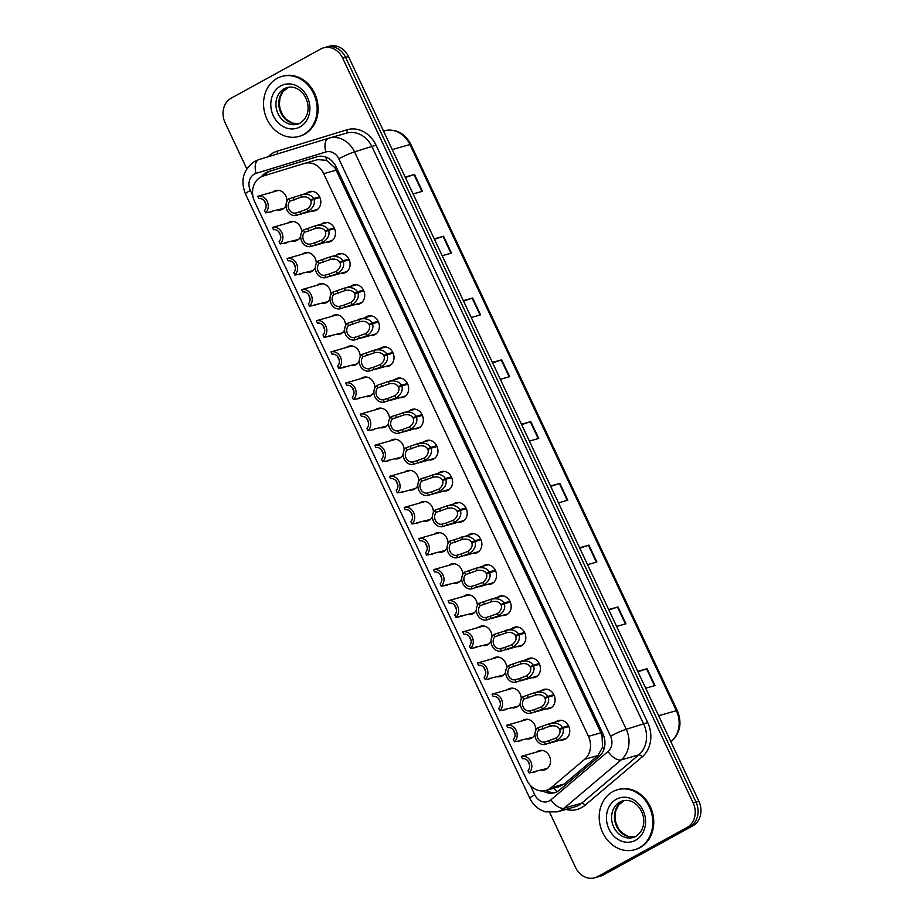 <?xml version="1.0" encoding="UTF-8"?>
<svg xmlns="http://www.w3.org/2000/svg" width="924" height="924" viewBox="0 0 924 924"><rect width="100%" height="100%" fill="white"/><g stroke="black" fill="none" stroke-linecap="round" stroke-linejoin="round"><path stroke-width="1.39" d="M321.506 224.082A9.979 8.455 74.2 0 1 322.661 223.296A9.979 8.455 74.2 0 1 324.162 222.684A9.979 8.455 74.2 0 1 334.731 229.071A9.979 8.455 74.2 0 1 331.115 241.268A9.979 8.455 74.2 0 1 329.614 241.892A9.979 8.455 74.2 0 1 326.611 242.088M336.14 255.197A9.979 8.455 74.2 0 1 337.306 254.412A9.979 8.455 74.2 0 1 338.808 253.8A9.979 8.455 74.2 0 1 349.364 260.187A9.979 8.455 74.2 0 1 345.761 272.384A9.979 8.455 74.2 0 1 344.259 273.007A9.979 8.455 74.2 0 1 341.256 273.204M350.785 286.313A9.979 8.455 74.2 0 1 351.94 285.528A9.979 8.455 74.2 0 1 353.442 284.915A9.979 8.455 74.2 0 1 364.01 291.303A9.979 8.455 74.2 0 1 360.406 303.499A9.979 8.455 74.2 0 1 358.905 304.123A9.979 8.455 74.2 0 1 355.902 304.319M365.43 317.429A9.979 8.455 74.2 0 1 366.585 316.643A9.979 8.455 74.2 0 1 368.087 316.031A9.979 8.455 74.2 0 1 378.655 322.418A9.979 8.455 74.2 0 1 375.04 334.615A9.979 8.455 74.2 0 1 373.539 335.239A9.979 8.455 74.2 0 1 370.536 335.435M380.064 348.544A9.979 8.455 74.2 0 1 381.231 347.759A9.979 8.455 74.2 0 1 382.732 347.147A9.979 8.455 74.2 0 1 393.289 353.534A9.979 8.455 74.2 0 1 389.685 365.731A9.979 8.455 74.2 0 1 388.184 366.354A9.979 8.455 74.2 0 1 385.181 366.551M394.71 379.66A9.979 8.455 74.2 0 1 395.865 378.875A9.979 8.455 74.2 0 1 397.378 378.262A9.979 8.455 74.2 0 1 407.934 384.65A9.979 8.455 74.2 0 1 404.331 396.846A9.979 8.455 74.2 0 1 402.829 397.47A9.979 8.455 74.2 0 1 399.826 397.667M409.355 410.776A9.979 8.455 74.2 0 1 410.51 409.99A9.979 8.455 74.2 0 1 412.012 409.378A9.979 8.455 74.2 0 1 422.58 415.765A9.979 8.455 74.2 0 1 418.965 427.962A9.979 8.455 74.2 0 1 417.463 428.586A9.979 8.455 74.2 0 1 414.472 428.782M424.001 441.891A9.979 8.455 74.2 0 1 425.156 441.106A9.979 8.455 74.2 0 1 426.657 440.494A9.979 8.455 74.2 0 1 437.225 446.881A9.979 8.455 74.2 0 1 433.61 459.078A9.979 8.455 74.2 0 1 432.109 459.702A9.979 8.455 74.2 0 1 429.106 459.898M438.634 473.007A9.979 8.455 74.2 0 1 439.801 472.222A9.979 8.455 74.2 0 1 441.302 471.61A9.979 8.455 74.2 0 1 451.859 477.997A9.979 8.455 74.2 0 1 448.256 490.194A9.979 8.455 74.2 0 1 446.754 490.817A9.979 8.455 74.2 0 1 443.751 491.025M453.28 504.123A9.979 8.455 74.2 0 1 454.435 503.337A9.979 8.455 74.2 0 1 455.936 502.725A9.979 8.455 74.2 0 1 466.505 509.112A9.979 8.455 74.2 0 1 462.901 521.309A9.979 8.455 74.2 0 1 461.388 521.933A9.979 8.455 74.2 0 1 458.396 522.141M467.925 535.25A9.979 8.455 74.2 0 1 469.08 534.453A9.979 8.455 74.2 0 1 470.582 533.841A9.979 8.455 74.2 0 1 481.15 540.228A9.979 8.455 74.2 0 1 477.535 552.425A9.979 8.455 74.2 0 1 476.033 553.049A9.979 8.455 74.2 0 1 473.03 553.257M482.559 566.366A9.979 8.455 74.2 0 1 483.726 565.569A9.979 8.455 74.2 0 1 485.227 564.957A9.979 8.455 74.2 0 1 495.784 571.344A9.979 8.455 74.2 0 1 492.18 583.552A9.979 8.455 74.2 0 1 490.679 584.164A9.979 8.455 74.2 0 1 487.676 584.372M497.204 597.481A9.979 8.455 74.2 0 1 498.359 596.685A9.979 8.455 74.2 0 1 499.861 596.072A9.979 8.455 74.2 0 1 510.429 602.46A9.979 8.455 74.2 0 1 506.826 614.668A9.979 8.455 74.2 0 1 505.324 615.28A9.979 8.455 74.2 0 1 502.321 615.488M511.85 628.597A9.979 8.455 74.2 0 1 513.005 627.8A9.979 8.455 74.2 0 1 514.506 627.188A9.979 8.455 74.2 0 1 525.075 633.575A9.979 8.455 74.2 0 1 521.459 645.784A9.979 8.455 74.2 0 1 519.958 646.396A9.979 8.455 74.2 0 1 516.955 646.604M526.495 659.713A9.979 8.455 74.2 0 1 527.65 658.916A9.979 8.455 74.2 0 1 529.152 658.304A9.979 8.455 74.2 0 1 539.708 664.691A9.979 8.455 74.2 0 1 536.105 676.899A9.979 8.455 74.2 0 1 534.603 677.511A9.979 8.455 74.2 0 1 531.6 677.719M541.129 690.829A9.979 8.455 74.2 0 1 542.296 690.032A9.979 8.455 74.2 0 1 543.797 689.419A9.979 8.455 74.2 0 1 554.354 695.807A9.979 8.455 74.2 0 1 550.75 708.015A9.979 8.455 74.2 0 1 549.249 708.627A9.979 8.455 74.2 0 1 546.246 708.835M555.774 721.944A9.979 8.455 74.2 0 1 556.929 721.147A9.979 8.455 74.2 0 1 558.431 720.535A9.979 8.455 74.2 0 1 568.999 726.922A9.979 8.455 74.2 0 1 565.396 739.131A9.979 8.455 74.2 0 1 563.883 739.743A9.979 8.455 74.2 0 1 560.891 739.951M306.86 192.966A9.979 8.455 74.2 0 1 308.015 192.18A9.979 8.455 74.2 0 1 309.517 191.568A9.979 8.455 74.2 0 1 320.085 197.955A9.979 8.455 74.2 0 1 316.47 210.152A9.979 8.455 74.2 0 1 314.969 210.776A9.979 8.455 74.2 0 1 311.977 210.972M287.676 223.077A9.979 8.455 74.2 0 1 288.831 222.291A9.979 8.455 74.2 0 1 290.332 221.679A9.979 8.455 74.2 0 1 301.64 232.328M300.67 236.613A9.979 8.455 74.2 0 1 297.297 240.263A9.979 8.455 74.2 0 1 295.796 240.887A9.979 8.455 74.2 0 1 292.793 241.083M302.321 254.192A9.979 8.455 74.2 0 1 303.476 253.407A9.979 8.455 74.2 0 1 304.978 252.795A9.979 8.455 74.2 0 1 316.285 263.444M315.303 267.729A9.979 8.455 74.2 0 1 311.931 271.379A9.979 8.455 74.2 0 1 310.429 272.002A9.979 8.455 74.2 0 1 307.426 272.199M316.967 285.308A9.979 8.455 74.2 0 1 318.122 284.523A9.979 8.455 74.2 0 1 319.623 283.911A9.979 8.455 74.2 0 1 330.931 294.56M329.949 298.845A9.979 8.455 74.2 0 1 326.576 302.494A9.979 8.455 74.2 0 1 325.075 303.118A9.979 8.455 74.2 0 1 322.072 303.315M331.601 316.424A9.979 8.455 74.2 0 1 332.767 315.638A9.979 8.455 74.2 0 1 334.269 315.026A9.979 8.455 74.2 0 1 345.564 325.675M344.594 329.96A9.979 8.455 74.2 0 1 341.222 333.61A9.979 8.455 74.2 0 1 339.72 334.234A9.979 8.455 74.2 0 1 336.717 334.442M346.246 347.539A9.979 8.455 74.2 0 1 347.401 346.754A9.979 8.455 74.2 0 1 348.902 346.142A9.979 8.455 74.2 0 1 360.21 356.791M359.228 361.076A9.979 8.455 74.2 0 1 355.856 364.726A9.979 8.455 74.2 0 1 354.354 365.35A9.979 8.455 74.2 0 1 351.363 365.558M360.891 378.667A9.979 8.455 74.2 0 1 362.046 377.87A9.979 8.455 74.2 0 1 363.548 377.258A9.979 8.455 74.2 0 1 374.855 387.907M373.873 392.192A9.979 8.455 74.2 0 1 370.501 395.842A9.979 8.455 74.2 0 1 368.999 396.465A9.979 8.455 74.2 0 1 365.996 396.673M375.525 409.782A9.979 8.455 74.2 0 1 376.692 408.986A9.979 8.455 74.2 0 1 378.193 408.373A9.979 8.455 74.2 0 1 389.501 419.022M388.519 423.308A9.979 8.455 74.2 0 1 385.146 426.969A9.979 8.455 74.2 0 1 383.645 427.581A9.979 8.455 74.2 0 1 380.642 427.789M390.171 440.898A9.979 8.455 74.2 0 1 391.326 440.101A9.979 8.455 74.2 0 1 392.827 439.489A9.979 8.455 74.2 0 1 404.135 450.138M403.153 454.423A9.979 8.455 74.2 0 1 399.792 458.085A9.979 8.455 74.2 0 1 398.29 458.697A9.979 8.455 74.2 0 1 395.287 458.905M404.816 472.014A9.979 8.455 74.2 0 1 405.971 471.217A9.979 8.455 74.2 0 1 407.472 470.605A9.979 8.455 74.2 0 1 418.78 481.254M417.798 485.539A9.979 8.455 74.2 0 1 414.426 489.2A9.979 8.455 74.2 0 1 412.924 489.812A9.979 8.455 74.2 0 1 409.921 490.02M419.45 503.13A9.979 8.455 74.2 0 1 420.616 502.333A9.979 8.455 74.2 0 1 422.118 501.72A9.979 8.455 74.2 0 1 433.425 512.37M432.444 516.655A9.979 8.455 74.2 0 1 429.071 520.316A9.979 8.455 74.2 0 1 427.569 520.928A9.979 8.455 74.2 0 1 424.566 521.136M434.095 534.245A9.979 8.455 74.2 0 1 435.25 533.448A9.979 8.455 74.2 0 1 436.763 532.836A9.979 8.455 74.2 0 1 448.059 543.485M447.089 547.77A9.979 8.455 74.2 0 1 443.716 551.432A9.979 8.455 74.2 0 1 442.215 552.044A9.979 8.455 74.2 0 1 439.212 552.252M448.741 565.361A9.979 8.455 74.2 0 1 449.896 564.564A9.979 8.455 74.2 0 1 451.397 563.952A9.979 8.455 74.2 0 1 462.705 574.601M461.723 578.886A9.979 8.455 74.2 0 1 458.35 582.547A9.979 8.455 74.2 0 1 456.849 583.159A9.979 8.455 74.2 0 1 453.857 583.367M463.386 596.477A9.979 8.455 74.2 0 1 464.541 595.68A9.979 8.455 74.2 0 1 466.043 595.068A9.979 8.455 74.2 0 1 477.35 605.717M476.368 610.002A9.979 8.455 74.2 0 1 472.996 613.663A9.979 8.455 74.2 0 1 471.494 614.275A9.979 8.455 74.2 0 1 468.491 614.483M478.02 627.592A9.979 8.455 74.2 0 1 479.186 626.807A9.979 8.455 74.2 0 1 480.688 626.183A9.979 8.455 74.2 0 1 491.984 636.832M491.014 641.117A9.979 8.455 74.2 0 1 487.641 644.779A9.979 8.455 74.2 0 1 486.139 645.391A9.979 8.455 74.2 0 1 483.137 645.599M492.665 658.708A9.979 8.455 74.2 0 1 493.82 657.923A9.979 8.455 74.2 0 1 495.322 657.299A9.979 8.455 74.2 0 1 506.629 667.948M505.647 672.233A9.979 8.455 74.2 0 1 502.286 675.894A9.979 8.455 74.2 0 1 500.785 676.507A9.979 8.455 74.2 0 1 497.782 676.715M507.311 689.824A9.979 8.455 74.2 0 1 508.466 689.038A9.979 8.455 74.2 0 1 509.967 688.415A9.979 8.455 74.2 0 1 521.275 699.064M520.293 703.349A9.979 8.455 74.2 0 1 516.92 707.01A9.979 8.455 74.2 0 1 515.419 707.622A9.979 8.455 74.2 0 1 512.416 707.83M521.944 720.939A9.979 8.455 74.2 0 1 523.111 720.154A9.979 8.455 74.2 0 1 524.613 719.53A9.979 8.455 74.2 0 1 535.92 730.179M534.938 734.465A9.979 8.455 74.2 0 1 531.566 738.126A9.979 8.455 74.2 0 1 530.064 738.738A9.979 8.455 74.2 0 1 527.061 738.946M536.59 752.055A9.979 8.455 74.2 0 1 537.745 751.27A9.979 8.455 74.2 0 1 539.258 750.646A9.979 8.455 74.2 0 1 549.815 757.033A9.979 8.455 74.2 0 1 546.211 769.242A9.979 8.455 74.2 0 1 544.71 769.854A9.979 8.455 74.2 0 1 541.707 770.062M273.03 191.961A9.979 8.455 74.2 0 1 274.197 191.176A9.979 8.455 74.2 0 1 275.698 190.563A9.979 8.455 74.2 0 1 287.006 201.213M286.024 205.498A9.979 8.455 74.2 0 1 282.652 209.147A9.979 8.455 74.2 0 1 281.15 209.771A9.979 8.455 74.2 0 1 278.147 209.967M263.259 176.034A18.723 15.858 -105.8 0 0 260.707 177.108A18.723 15.858 -105.8 0 0 254.631 201.651L526.853 780.133A18.723 15.858 -105.8 0 0 545.957 790.459A18.723 15.858 -105.8 0 0 551.085 787.71L584.684 759.285A18.723 15.858 -105.8 0 0 588.449 736.347L323.689 173.7A18.723 15.858 -105.8 0 0 304.573 163.375A18.723 15.858 -105.8 0 0 304.308 163.456L263.259 176.034M545.957 790.459L558.951 786.774L564.321 783.956L597.932 755.532L602.587 747.146L602.021 735.689L600.912 732.801L336.151 170.166L334.638 167.487L326.461 160.349L317.81 159.621L304.573 163.375M246.789 168.803L225.11 122.719A18.723 15.858 74.2 0 1 231.173 98.187L320.767 48.984A18.723 15.858 74.2 0 1 323.585 47.829A18.723 15.858 74.2 0 1 342.688 58.154L693.15 802.91A18.723 15.858 74.2 0 1 687.086 827.442L597.493 876.645L600.357 875.825A18.723 15.858 74.2 0 1 597.551 876.98A18.723 15.858 74.2 0 0 600.357 875.825L689.951 826.634L600.357 875.825L603.233 875.016A18.723 15.858 74.2 0 1 600.415 876.171L594.675 877.8A18.723 15.858 74.2 0 1 575.56 867.474L549.745 812.612M693.15 802.91L696.026 802.09A18.723 15.858 74.2 0 1 689.951 826.634A18.723 15.858 74.2 0 0 696.026 802.09L345.564 57.334L696.026 802.09L698.891 801.281A18.723 15.858 74.2 0 1 692.827 825.813L603.233 875.016M323.585 47.829L326.449 47.02A18.723 15.858 74.2 0 1 345.564 57.334A18.723 15.858 74.2 0 0 326.449 47.02L329.325 46.2A18.723 15.858 74.2 0 1 348.44 56.526L698.891 801.281M579.614 547.793L588.934 545.148L596.869 562L587.537 564.645M608.685 609.574L618.006 606.929L625.941 623.781L616.608 626.426M637.756 671.355L647.077 668.71L655.012 685.562L645.691 688.207M492.4 362.451L501.72 359.806L509.644 376.646L500.323 379.302M463.317 300.67L472.649 298.013L480.572 314.865L471.252 317.521M434.245 238.889L443.578 236.232L451.501 253.084L442.18 255.729M405.174 177.096L414.506 174.451L422.43 191.303L413.109 193.948M550.542 486.012L559.863 483.368L567.798 500.219L558.466 502.864M521.471 424.232L530.792 421.587L538.715 438.438L529.394 441.083M521.667 424.659L530.792 421.587M550.739 486.44L559.863 483.368M405.382 177.523L414.506 174.451M434.453 239.304L443.578 236.232M463.525 301.097L472.649 298.013M492.596 362.878L501.72 359.806M637.953 671.783L647.077 668.71M608.881 610.002L618.006 606.929M579.81 548.221L588.934 545.148M542.896 790.956A18.723 15.858 -105.8 0 0 554.492 792.734A18.723 15.858 -105.8 0 0 559.621 789.985L599.099 756.583A18.723 15.858 -105.8 0 0 602.864 733.644L336.221 167.013A18.723 15.858 -105.8 0 0 317.117 156.699A18.723 15.858 -105.8 0 0 316.851 156.78L268.607 171.552A18.723 15.858 -105.8 0 0 266.054 172.626A18.723 15.858 -105.8 0 0 261.365 176.773M264.125 175.768A18.723 15.858 74.2 0 1 268.607 171.91A18.723 15.858 74.2 0 1 271.159 170.825L318.018 156.468M597.493 876.645A18.723 15.858 74.2 0 1 594.675 877.8M555.751 792.307A18.723 15.858 74.2 0 1 545.876 790.482M278.702 190.356L257.761 196.304A9.355 7.923 -105.8 0 1 267.244 201.478A9.355 7.923 -105.8 0 1 265.535 212.809L271.691 211.804L270.305 211.457M264.264 200.774L266.1 205.105M257.761 196.304L258.847 198.614A6.861 5.81 74.2 0 1 265.373 202.506A6.861 5.81 74.2 0 1 264.449 210.499L265.535 212.809M319.923 197.551L313.987 199.238C315.292 203.719 313.352 207.75 308.166 211.353L296.546 215.361A9.355 7.923 -105.8 0 1 287.064 210.175A9.355 7.923 -105.8 0 1 288.773 198.845L312.52 191.36M301.778 213.871L300.912 214.114L299.826 211.804L307.091 209.043C310.499 206.433 311.746 203.592 310.799 200.52L313.987 199.238M319.843 197.343L310.556 199.988C308.778 197.286 305.752 196.327 301.467 197.112L300.831 197.274M310.556 199.988L313.64 198.498C311.007 194.606 306.595 193.382 300.381 194.802L301.467 197.112L289.859 201.166A6.861 5.81 74.2 0 0 288.935 209.147A6.861 5.81 74.2 0 0 295.461 213.04L299.826 211.804M313.64 198.498L319.589 196.812M288.773 198.845L289.859 201.166M295.461 213.04L296.546 215.361M303.557 134.511A31.197 26.426 74.2 0 1 298.868 136.44A31.197 26.426 74.2 0 1 265.858 116.493A31.197 26.426 74.2 0 1 277.131 78.355A31.197 26.426 74.2 0 1 281.82 76.426A31.197 26.426 74.2 0 1 314.83 96.373A31.197 26.426 74.2 0 1 303.557 134.511M281.82 76.426L282.779 76.149A31.197 26.426 74.2 0 1 315.789 96.096A31.197 26.426 74.2 0 1 304.516 134.246A31.197 26.426 74.2 0 1 299.826 136.175L298.868 136.44M293.335 221.471L272.407 227.419A9.355 7.923 -105.8 0 1 281.878 232.594A9.355 7.923 -105.8 0 1 280.168 243.924L286.336 242.92L284.95 242.573M278.898 231.889L280.734 236.221M272.407 227.419L273.492 229.73A6.861 5.81 74.2 0 1 280.018 233.622A6.861 5.81 74.2 0 1 279.083 241.614L280.168 243.924M307.981 252.587L287.052 258.535A9.355 7.923 -105.8 0 1 296.523 263.71A9.355 7.923 -105.8 0 1 294.814 275.04L300.981 274.035L299.595 273.689M293.543 263.005L295.38 267.336M287.052 258.535L288.138 260.845A6.861 5.81 74.2 0 1 294.664 264.738A6.861 5.81 74.2 0 1 293.728 272.73L294.814 275.04M322.626 283.703L301.686 289.651A9.355 7.923 -105.8 0 1 311.169 294.837A9.355 7.923 -105.8 0 1 309.459 306.156L315.615 305.151L314.241 304.804M308.189 294.121L310.025 298.452M301.686 289.651L302.783 291.961A6.861 5.81 74.2 0 1 309.297 295.853A6.861 5.81 74.2 0 1 308.373 303.846L309.459 306.156M337.26 314.818L316.331 320.767A9.355 7.923 -105.8 0 1 325.814 325.953A9.355 7.923 -105.8 0 1 324.105 337.272L330.261 336.267L328.875 335.932M322.822 325.236L324.671 329.568M316.331 320.767L317.417 323.077A6.861 5.81 74.2 0 1 323.943 326.969A6.861 5.81 74.2 0 1 323.007 334.962L324.105 337.272M334.569 228.667L328.632 230.353C329.937 234.835 327.997 238.866 322.811 242.469L311.18 246.477A9.355 7.923 -105.8 0 1 301.709 241.291A9.355 7.923 -105.8 0 1 303.418 229.96L315.038 225.918C321.229 224.497 325.652 225.722 328.286 229.614L334.234 227.928M316.412 244.987L315.558 245.23L314.472 242.92L321.725 240.159C325.144 237.549 326.38 234.708 325.444 231.635L328.632 230.353M334.476 228.459L325.19 231.104C323.412 228.401 320.385 227.443 316.112 228.228L315.465 228.39M327.165 222.476L315.038 225.918L316.112 228.228L304.504 232.282A6.861 5.81 74.2 0 0 303.58 240.263A6.861 5.81 74.2 0 0 310.094 244.155L314.472 242.92M325.19 231.104L328.286 229.614M303.418 229.96L304.504 232.282M310.094 244.155L311.18 246.477M349.214 259.783L343.278 261.469C344.583 265.95 342.642 269.981 337.456 273.585L325.826 277.593A9.355 7.923 -105.8 0 1 316.354 272.407A9.355 7.923 -105.8 0 1 318.064 261.088L329.683 257.034C335.874 255.613 340.298 256.837 342.931 260.73L348.868 259.043M331.058 276.103L330.203 276.345L329.117 274.035L336.371 271.275C339.789 268.665 341.025 265.823 340.09 262.751L343.278 261.469M349.122 259.575L339.836 262.22C338.057 259.517 335.031 258.558 330.757 259.344L330.111 259.505M341.811 253.592L329.683 257.034L330.757 259.344L319.15 263.398A6.861 5.81 74.2 0 0 318.214 271.379A6.861 5.81 74.2 0 0 324.74 275.271L329.117 274.035M339.836 262.22L342.931 260.73M318.064 261.088L319.15 263.398M324.74 275.271L325.826 277.593M363.848 290.898L357.911 292.585C359.228 297.066 357.288 301.097 352.102 304.701L340.471 308.708A9.355 7.923 -105.8 0 1 330.988 303.522A9.355 7.923 -105.8 0 1 332.698 292.203L344.329 288.149C350.519 286.729 354.932 287.953 357.565 291.845L363.513 290.159M345.703 307.218L344.848 307.461L343.751 305.151L351.016 302.391C354.435 299.78 355.671 296.939 354.735 293.867L357.911 292.585M363.767 290.69L354.481 293.335C352.702 290.633 349.676 289.674 345.391 290.459L344.756 290.621M356.445 284.707L344.329 288.149L345.391 290.459L333.795 294.513A6.861 5.81 74.2 0 0 332.859 302.494A6.861 5.81 74.2 0 0 339.385 306.398L343.751 305.151M354.481 293.335L357.565 291.845M332.698 292.203L333.795 294.513M339.385 306.398L340.471 308.708M639.212 847.828A31.197 26.426 74.2 0 1 634.522 849.757A31.197 26.426 74.2 0 1 601.512 829.798A31.197 26.426 74.2 0 1 612.785 791.66A31.197 26.426 74.2 0 1 617.486 789.731A31.197 26.426 74.2 0 1 650.496 809.678A31.197 26.426 74.2 0 1 639.212 847.828M617.486 789.731L618.433 789.454A31.197 26.426 74.2 0 1 651.443 809.412A31.197 26.426 74.2 0 1 640.17 847.551A31.197 26.426 74.2 0 1 635.481 849.479L634.522 849.757M351.905 345.934L330.977 351.882A9.355 7.923 -105.8 0 1 340.448 357.068A9.355 7.923 -105.8 0 1 338.738 368.387L344.906 367.382L343.52 367.047M337.468 356.352L339.304 360.683M330.977 351.882L332.062 354.192A6.861 5.81 74.2 0 1 338.588 358.085A6.861 5.81 74.2 0 1 337.653 366.077L338.738 368.387M366.551 377.05L345.622 382.998A9.355 7.923 -105.8 0 1 355.093 388.184A9.355 7.923 -105.8 0 1 353.384 399.503L359.54 398.498L358.166 398.163M352.113 387.479L353.95 391.799M345.622 382.998L346.708 385.308A6.861 5.81 74.2 0 1 353.222 389.2A6.861 5.81 74.2 0 1 352.298 397.193L353.384 399.503M381.196 408.165L360.256 414.114A9.355 7.923 -105.8 0 1 369.739 419.3A9.355 7.923 -105.8 0 1 368.029 430.619L374.185 429.614L372.799 429.279M366.759 418.595L368.595 422.915M360.256 414.114L361.342 416.424A6.861 5.81 74.2 0 1 367.868 420.316A6.861 5.81 74.2 0 1 366.943 428.309L368.029 430.619M378.493 322.014L372.557 323.7C373.862 328.182 371.922 332.213 366.736 335.816L355.116 339.824A9.355 7.923 -105.8 0 1 345.634 334.638A9.355 7.923 -105.8 0 1 347.343 323.319L371.09 315.823M360.348 338.334L359.482 338.577L358.397 336.267L365.65 333.506C369.069 330.896 370.316 328.055 369.369 324.982L372.557 323.7M378.413 321.806L369.115 324.451C367.348 321.748 364.322 320.79 360.037 321.575L359.39 321.737M369.115 324.451L372.21 322.961C369.577 319.069 365.165 317.844 358.951 319.277L360.037 321.575L348.429 325.629A6.861 5.81 74.2 0 0 347.505 333.61A6.861 5.81 74.2 0 0 354.019 337.514L358.397 336.267M372.21 322.961L378.159 321.275M347.343 323.319L348.429 325.629M354.019 337.514L355.116 339.824M393.139 353.13L387.202 354.816C388.507 359.297 386.567 363.328 381.381 366.932L369.75 370.94A9.355 7.923 -105.8 0 1 360.279 365.754A9.355 7.923 -105.8 0 1 361.989 354.435L373.608 350.381C379.799 348.96 384.222 350.184 386.856 354.077L392.804 352.391M374.982 369.45L374.128 369.692L373.042 367.382L380.295 364.622C383.714 362.012 384.95 359.17 384.014 356.098L387.202 354.816M393.047 352.933L383.76 355.567C381.982 352.864 378.956 351.905 374.682 352.691L374.035 352.853M385.735 346.939L373.608 350.381L374.682 352.691L363.074 356.745A6.861 5.81 74.2 0 0 362.139 364.726A6.861 5.81 74.2 0 0 368.664 368.63L373.042 367.382M383.76 355.567L386.856 354.077M361.989 354.435L363.074 356.745M368.664 368.63L369.75 370.94M407.773 384.245L401.848 385.932C403.153 390.413 401.212 394.456 396.026 398.048L384.396 402.056A9.355 7.923 -105.8 0 1 374.925 396.87A9.355 7.923 -105.8 0 1 376.622 385.551L388.253 381.497C394.444 380.076 398.868 381.3 401.501 385.192L407.438 383.506M389.628 400.577L388.773 400.808L387.687 398.498L394.941 395.738C398.359 393.127 399.595 390.286 398.66 387.225L401.848 385.932M407.692 384.049L398.406 386.682C396.627 383.98 393.601 383.021 389.327 383.807L388.681 383.968M400.369 378.055L388.253 381.497L389.327 383.807L377.72 387.861A6.861 5.81 74.2 0 0 376.784 395.842A6.861 5.81 74.2 0 0 383.31 399.746L387.687 398.498M398.406 386.682L401.501 385.192M376.622 385.551L377.72 387.861M383.31 399.746L384.396 402.056M395.83 439.281L374.901 445.229A9.355 7.923 -105.8 0 1 384.372 450.415A9.355 7.923 -105.8 0 1 382.663 461.734L388.831 460.729L387.445 460.395M381.393 449.711L383.229 454.031M374.901 445.229L375.987 447.539A6.861 5.81 74.2 0 1 382.513 451.432A6.861 5.81 74.2 0 1 381.577 459.424L382.663 461.734M410.475 470.397L389.547 476.345A9.355 7.923 -105.8 0 1 399.018 481.531A9.355 7.923 -105.8 0 1 397.308 492.85L403.476 491.845L402.09 491.51M396.038 480.827L397.874 485.146M389.547 476.345L390.633 478.655A6.861 5.81 74.2 0 1 397.147 482.547A6.861 5.81 74.2 0 1 396.223 490.54L397.308 492.85M425.121 501.513L404.181 507.461A9.355 7.923 -105.8 0 1 413.663 512.647A9.355 7.923 -105.8 0 1 411.954 523.966L418.11 522.961L416.724 522.626M410.683 511.942L412.52 516.262M404.181 507.461L405.278 509.771A6.861 5.81 74.2 0 1 411.792 513.663A6.861 5.81 74.2 0 1 410.868 521.656L411.954 523.966M439.755 532.628L418.826 538.577A9.355 7.923 -105.8 0 1 428.309 543.762A9.355 7.923 -105.8 0 1 426.599 555.081L432.755 554.077L431.369 553.742M425.317 543.058L427.165 547.378M418.826 538.577L419.912 540.887A6.861 5.81 74.2 0 1 426.438 544.779A6.861 5.81 74.2 0 1 425.502 552.771L426.599 555.081M454.4 563.744L433.472 569.692A9.355 7.923 -105.8 0 1 442.942 574.878A9.355 7.923 -105.8 0 1 441.233 586.197L447.401 585.192L446.015 584.857M439.963 574.174L441.799 578.493M433.472 569.692L434.557 572.002A6.861 5.81 74.2 0 1 441.083 575.895A6.861 5.81 74.2 0 1 440.147 583.887L441.233 586.197M422.418 415.361L416.481 417.047C417.787 421.529 415.846 425.571 410.66 429.163L399.041 433.171A9.355 7.923 -105.8 0 1 389.558 427.985A9.355 7.923 -105.8 0 1 391.268 416.666L415.015 409.17M404.273 431.693L403.407 431.924L402.321 429.614L409.586 426.853C412.993 424.243 414.241 421.402 413.294 418.341L416.481 417.047M422.337 415.165L413.04 417.798C411.272 415.095 408.246 414.137 403.961 414.922L403.326 415.084M413.04 417.798L416.135 416.308C413.502 412.416 409.089 411.192 402.876 412.624L403.961 414.922L392.353 418.976A6.861 5.81 74.2 0 0 391.429 426.957A6.861 5.81 74.2 0 0 397.955 430.861L402.321 429.614M416.135 416.308L422.083 414.622M391.268 416.666L392.353 418.976M397.955 430.861L399.041 433.171M437.064 446.477L431.127 448.163C432.432 452.644 430.492 456.687 425.306 460.279L413.675 464.287A9.355 7.923 -105.8 0 1 404.204 459.101A9.355 7.923 -105.8 0 1 405.913 447.782L417.533 443.728C423.723 442.307 428.147 443.532 430.78 447.424L436.729 445.738M418.907 462.808L418.052 463.039L416.967 460.729L424.22 457.981C427.639 455.359 428.875 452.517 427.939 449.457L431.127 448.163M436.971 446.28L427.685 448.914C425.906 446.211 422.88 445.252 418.607 446.038L417.96 446.2M429.66 440.286L417.533 443.728L418.607 446.038L406.999 450.092A6.861 5.81 74.2 0 0 406.075 458.073A6.861 5.81 74.2 0 0 412.589 461.977L416.967 460.729M427.685 448.914L430.78 447.424M405.913 447.782L406.999 450.092M412.589 461.977L413.675 464.287M451.709 477.593L445.772 479.279C447.077 483.76 445.137 487.803 439.951 491.395L428.32 495.403A9.355 7.923 -105.8 0 1 418.849 490.217A9.355 7.923 -105.8 0 1 420.559 478.898L444.305 471.402M433.552 493.924L432.698 494.155L431.612 491.845L438.865 489.096C442.284 486.474 443.52 483.633 442.584 480.572L445.772 479.279M451.617 477.396L442.33 480.03C440.552 477.327 437.526 476.368 433.252 477.154L432.605 477.315M442.33 480.03L445.426 478.54C442.792 474.647 438.369 473.423 432.166 474.855L433.252 477.154L421.644 481.208A6.861 5.81 74.2 0 0 420.709 489.189A6.861 5.81 74.2 0 0 427.234 493.093L431.612 491.845M445.426 478.54L451.362 476.853M420.559 478.898L421.644 481.208M427.234 493.093L428.32 495.403M466.343 508.708L460.406 510.394C461.723 514.876 459.782 518.918 454.596 522.51L442.966 526.518A9.355 7.923 -105.8 0 1 433.483 521.332A9.355 7.923 -105.8 0 1 435.192 510.013L446.823 505.959C453.014 504.539 457.426 505.763 460.06 509.655L466.008 507.969M448.198 525.04L447.343 525.271L446.246 522.961L453.511 520.212C456.918 517.59 458.165 514.749 457.23 511.688L460.406 510.394M466.262 508.512L456.976 511.145C455.197 508.443 452.171 507.484 447.886 508.269L447.251 508.431M458.939 502.517L446.823 505.959L447.886 508.269L436.278 512.323A6.861 5.81 74.2 0 0 435.354 520.304A6.861 5.81 74.2 0 0 441.88 524.208L446.246 522.961M456.976 511.145L460.06 509.655M435.192 510.013L436.278 512.323M441.88 524.208L442.966 526.518M480.988 539.824L475.052 541.51C476.357 545.992 474.416 550.034 469.23 553.626L457.611 557.634A9.355 7.923 -105.8 0 1 448.128 552.448A9.355 7.923 -105.8 0 1 449.838 541.129L473.585 533.633M462.843 556.156L461.977 556.387L460.891 554.077L468.145 551.328C471.563 548.706 472.799 545.865 471.864 542.804L475.052 541.51M480.896 539.628L471.61 542.261C469.842 539.558 466.805 538.6 462.531 539.385L461.885 539.547M471.61 542.261L474.705 540.771C472.072 536.879 467.648 535.654 461.446 537.087L462.531 539.385L450.924 543.439A6.861 5.81 74.2 0 0 450 551.42A6.861 5.81 74.2 0 0 456.514 555.324L460.891 554.077M474.705 540.771L480.653 539.085M449.838 541.129L450.924 543.439M456.514 555.324L457.611 557.634M469.046 594.86L448.105 600.808A9.355 7.923 -105.8 0 1 457.588 605.994A9.355 7.923 -105.8 0 1 455.878 617.313L462.035 616.308L460.66 615.973M454.608 605.289L456.444 609.609M448.105 600.808L449.203 603.118A6.861 5.81 74.2 0 1 455.717 607.01A6.861 5.81 74.2 0 1 454.793 615.003L455.878 617.313M483.691 625.975L462.751 631.924A9.355 7.923 -105.8 0 1 472.233 637.11A9.355 7.923 -105.8 0 1 470.524 648.429L476.68 647.424L475.294 647.089M469.253 636.405L471.09 640.725M462.751 631.924L463.836 634.234A6.861 5.81 74.2 0 1 470.362 638.126A6.861 5.81 74.2 0 1 469.427 646.119L470.524 648.429M498.325 657.091L477.396 663.039A9.355 7.923 -105.8 0 1 486.867 668.225A9.355 7.923 -105.8 0 1 485.158 679.544L491.325 678.539L489.939 678.204M483.887 667.521L485.724 671.84M477.396 663.039L478.482 665.349A6.861 5.81 74.2 0 1 485.008 669.242A6.861 5.81 74.2 0 1 484.072 677.234L485.158 679.544M512.97 688.207L492.042 694.155A9.355 7.923 -105.8 0 1 501.513 699.341A9.355 7.923 -105.8 0 1 499.803 710.66L505.971 709.655L504.585 709.32M498.533 698.636L500.369 702.956M492.042 694.155L493.127 696.465A6.861 5.81 74.2 0 1 499.641 700.357A6.861 5.81 74.2 0 1 498.717 708.35L499.803 710.66M511.746 723.827L506.675 725.271A9.355 7.923 -105.8 0 1 516.158 730.457A9.355 7.923 -105.8 0 1 514.449 741.776L520.605 740.771L519.219 740.436M513.178 729.752L515.014 734.072M506.675 725.271L507.761 727.581A6.861 5.81 74.2 0 1 514.287 731.473A6.861 5.81 74.2 0 1 513.363 739.466L514.449 741.776M542.249 750.45L521.321 756.386A9.355 7.923 -105.8 0 1 530.792 761.572A9.355 7.923 -105.8 0 1 529.082 772.891L535.25 771.886L533.864 771.552M527.812 760.868L529.648 765.188M521.321 756.386L522.407 758.696A6.861 5.81 74.2 0 1 528.932 762.589A6.861 5.81 74.2 0 1 527.997 770.581L529.082 772.891M495.634 570.94L489.697 572.626C491.002 577.107 489.062 581.15 483.876 584.742L472.245 588.75A9.355 7.923 -105.8 0 1 462.774 583.564A9.355 7.923 -105.8 0 1 464.483 572.245L476.103 568.191C482.293 566.77 486.717 567.994 489.35 571.887L495.287 570.2M477.477 587.271L476.622 587.502L475.537 585.192L482.79 582.443C486.209 579.822 487.445 576.98 486.509 573.919L489.697 572.626M495.541 570.743L486.255 573.377C484.476 570.674 481.45 569.715 477.177 570.501L476.53 570.662M488.23 564.749L476.103 568.191L477.177 570.501L465.569 574.555A6.861 5.81 74.2 0 0 464.633 582.536A6.861 5.81 74.2 0 0 471.159 586.44L475.537 585.192M486.255 573.377L489.35 571.887M464.483 572.245L465.569 574.555M471.159 586.44L472.245 588.75M510.267 602.055L504.331 603.742C505.647 608.223 503.707 612.266 498.521 615.858L486.89 619.865A9.355 7.923 -105.8 0 1 477.408 614.679A9.355 7.923 -105.8 0 1 479.117 603.36L490.748 599.306C496.939 597.886 501.362 599.11 503.996 603.002L509.933 601.316M492.122 618.387L491.268 618.618L490.182 616.308L497.435 613.559C500.854 610.937 502.09 608.096 501.154 605.035L504.331 603.742M510.187 601.859L500.9 604.492C499.122 601.79 496.096 600.831 491.822 601.616L491.175 601.778M502.864 595.865L490.748 599.306L491.822 601.616L480.214 605.67A6.861 5.81 74.2 0 0 479.279 613.651A6.861 5.81 74.2 0 0 485.805 617.555L490.182 616.308M500.9 604.492L503.996 603.002M479.117 603.36L480.214 605.67M485.805 617.555L486.89 619.865M524.913 633.171L518.976 634.857C520.281 639.339 518.341 643.381 513.155 646.973L501.536 650.981A9.355 7.923 -105.8 0 1 492.053 645.795A9.355 7.923 -105.8 0 1 493.762 634.476L517.509 626.98M506.768 649.503L505.902 649.734L504.816 647.424L512.081 644.675C515.488 642.053 516.735 639.212 515.788 636.151L518.976 634.857M524.832 632.975L515.534 635.608C513.767 632.905 510.741 631.947 506.456 632.732L505.809 632.894M515.534 635.608L518.63 634.13C515.996 630.226 511.584 629.001 505.37 630.434L506.456 632.732L494.848 636.786A6.861 5.81 74.2 0 0 493.924 644.767A6.861 5.81 74.2 0 0 500.438 648.671L504.816 647.424M518.63 634.13L524.578 632.432M493.762 634.476L494.848 636.786M500.438 648.671L501.536 650.981M539.558 664.287L533.622 665.973C534.927 670.454 532.986 674.497 527.8 678.089L516.169 682.097A9.355 7.923 -105.8 0 1 506.699 676.911A9.355 7.923 -105.8 0 1 508.408 665.592L520.027 661.538C526.218 660.117 530.642 661.341 533.275 665.245L539.223 663.548M521.402 680.618L520.547 680.849L519.461 678.539L526.715 675.791C530.133 673.169 531.369 670.327 530.434 667.267L533.622 665.973M539.466 664.09L530.18 666.724C528.401 664.021 525.375 663.062 521.101 663.848L520.455 664.01M532.155 658.096L520.027 661.538L521.101 663.848L509.494 667.902A6.861 5.81 74.2 0 0 508.558 675.883A6.861 5.81 74.2 0 0 515.084 679.787L519.461 678.539M530.18 666.724L533.275 665.245M508.408 665.592L509.494 667.902M515.084 679.787L516.169 682.097M554.204 695.402L548.267 697.089C549.572 701.57 547.632 705.613 542.446 709.205L530.815 713.212A9.355 7.923 -105.8 0 1 521.344 708.027A9.355 7.923 -105.8 0 1 523.053 696.708L534.673 692.654C540.863 691.233 545.287 692.457 547.92 696.361L553.857 694.663M536.047 711.734L535.192 711.965L534.107 709.655L541.36 706.906C544.779 704.284 546.015 701.443 545.079 698.382L548.267 697.089M554.111 695.206L544.825 697.839C543.046 695.137 540.02 694.178 535.747 694.964L535.1 695.125M546.789 689.212L534.673 692.654L535.747 694.964L524.139 699.018A6.861 5.81 74.2 0 0 523.203 706.999A6.861 5.81 74.2 0 0 529.729 710.903L534.107 709.655M544.825 697.839L547.92 696.361M523.053 696.708L524.139 699.018M529.729 710.903L530.815 713.212M568.837 726.518L562.901 728.204C564.206 732.686 562.277 736.728 557.091 740.32L545.46 744.328A9.355 7.923 -105.8 0 1 535.978 739.142A9.355 7.923 -105.8 0 1 537.687 727.823L549.318 723.769C555.509 722.349 559.921 723.573 562.554 727.477L568.503 725.779M550.692 742.85L549.838 743.081L548.74 740.771L556.005 738.022C559.413 735.4 560.66 732.559 559.725 729.498L562.901 728.204M568.757 726.322L559.47 728.955C557.692 726.252 554.666 725.294 550.381 726.079L549.745 726.252M561.434 720.327L549.318 723.769L550.381 726.079L538.773 730.133A6.861 5.81 74.2 0 0 537.849 738.114A6.861 5.81 74.2 0 0 544.375 742.018L548.74 740.771M559.47 728.955L562.554 727.477M537.687 727.823L538.773 730.133M544.375 742.018L545.46 744.328M557.091 791.695A18.723 9.286 -130.2 0 1 553.765 788.241M336.082 166.724A18.723 1.894 154.8 0 0 334.638 167.487M326.461 160.349A18.723 9.945 -107 0 1 326.08 157.184M603.418 734.95A18.723 1.894 154.8 0 0 602.021 735.689M266.528 175.029A18.723 9.945 -107 0 1 266.493 173.342M604.088 748.81A18.723 9.286 -130.2 0 1 602.587 747.146M336.151 170.166L323.689 173.7M600.912 732.801L588.449 736.347M597.932 755.532L584.684 759.285M564.321 783.956L551.085 787.71M392.226 149.572L409.944 144.548A6.237 0.635 -25.2 0 1 410.914 144.456L677.327 710.614A6.237 0.635 154.8 0 0 676.356 710.706L409.944 144.548A24.96 21.148 -105.8 0 0 384.453 130.792C395.899 128.528 404.712 133.091 410.914 144.456M677.327 710.614C682.131 722.58 680.341 732.697 671.956 740.979A6.237 3.095 -130.2 0 1 671.344 741.302A24.96 21.148 -105.8 0 0 676.356 710.706L658.639 715.73M670.859 741.706L671.344 741.302L670.743 741.464M348.44 56.526L342.688 58.154M692.827 825.813L687.086 827.442M538.218 438.577L530.295 421.737M509.147 376.796L501.224 359.956M480.064 315.015L472.141 298.175M450.993 253.234L443.07 236.394M421.922 191.441L413.998 174.613M567.29 500.358L559.366 483.518M596.361 562.139L588.438 545.31M625.433 623.919L617.509 607.091M654.504 685.712L646.581 668.872M530.284 785.296L534.742 794.779A12.474 10.568 -105.8 0 0 549.364 800.889A12.474 10.568 -105.8 0 0 550.9 799.826L608.027 751.512A12.474 10.568 -105.8 0 0 610.533 736.22L338.819 158.812A12.474 10.568 -105.8 0 0 325.906 151.975L256.11 173.354A12.474 10.568 -105.8 0 0 254.4 174.082A12.474 10.568 -105.8 0 0 250.358 190.436L252.795 195.611M256.11 173.354A12.474 6.63 -107 0 1 258.836 159.621L254.781 161.33C243.301 169.369 240.194 180.238 245.449 193.936A12.474 1.271 -25.2 0 1 250.358 190.436M338.819 158.812A12.474 1.271 -25.2 0 1 354.527 151.871L626.241 729.279A24.96 21.148 74.2 0 1 621.228 759.875L564.102 808.188A24.96 21.148 74.2 0 1 561.03 810.313A24.96 21.148 74.2 0 1 557.264 811.85L574.809 806.871A24.96 21.148 -105.8 0 0 578.563 805.335A24.96 21.148 -105.8 0 0 581.646 803.21L638.773 754.896A24.96 21.148 -105.8 0 0 643.785 724.301L372.072 146.893A24.96 21.148 -105.8 0 0 346.592 133.137L329.048 138.115A24.96 21.148 74.2 0 1 354.527 151.871L375.999 145.16L647.712 722.568A28.078 23.781 74.2 0 1 642.076 756.987L584.95 805.301A28.078 23.781 74.2 0 1 565.927 809.401M584.95 805.301A3.119 1.548 49.8 0 0 581.646 803.21L564.102 808.188A12.474 6.191 -130.2 0 1 550.9 799.826M268.168 156.757A28.078 23.781 74.2 0 1 273.319 152.795A28.078 23.781 74.2 0 1 277.142 151.178L346.939 129.799A28.078 23.781 74.2 0 1 375.999 145.16M325.906 151.975A12.474 6.63 -107 0 1 328.632 138.242L258.836 159.621A12.474 6.63 -107 0 1 258.905 159.598L328.563 138.254M608.027 751.512A12.474 6.191 -130.2 0 0 621.228 759.875L638.773 754.896A3.119 1.548 49.8 0 1 642.076 756.987M610.533 736.22A12.474 1.271 -25.2 0 1 626.241 729.279L647.712 722.568M346.315 133.206A3.119 1.663 73 0 0 346.939 129.799M277.108 154.019A3.119 1.663 73 0 0 277.142 151.178M245.449 193.936L529.833 798.278A12.474 1.271 -25.2 0 1 534.742 794.779M271.159 170.825L268.607 171.552M283.807 208.362L271.483 211.353M307.091 209.043L308.166 211.353M293.151 197.609L294.236 199.919M299.93 123.215A19.023 16.112 74.2 0 1 297.447 124.186A19.023 16.112 74.2 0 1 277.327 112.023A19.023 16.112 74.2 0 1 284.199 88.773A19.023 16.112 74.2 0 1 287.064 87.595C304.077 82.998 317.244 111.746 300.092 123.1L297.447 124.186M299.988 126.923A22.765 19.277 74.2 0 1 273.319 115.777A22.765 19.277 74.2 0 1 280.7 85.944A22.765 19.277 74.2 0 1 307.369 97.089A22.765 19.277 74.2 0 1 299.988 126.923M287.075 87.953A19.023 16.112 74.2 0 1 288.496 87.272L282.963 91.626L280.018 97.69L279.348 104.424L280.157 109.251L282.894 115.361L286.255 119.392L292.434 123.123L298.868 123.689A19.023 16.112 74.2 0 1 279.903 110.36A19.023 16.112 74.2 0 1 287.075 87.953M298.452 239.478L286.117 242.469M313.097 270.593L300.762 273.585M327.731 301.709L315.407 304.701M342.377 332.825L330.053 335.816M321.725 240.159L322.811 242.469M307.796 228.725L308.882 231.035M336.371 271.275L337.456 273.585M322.43 259.84L323.527 262.15M351.016 302.391L352.102 304.701M337.075 290.956L338.161 293.266M635.585 836.52A19.023 16.112 74.2 0 1 633.113 837.49A19.023 16.112 74.2 0 1 612.982 825.328A19.023 16.112 74.2 0 1 619.854 802.078A19.023 16.112 74.2 0 1 622.718 800.9C639.731 796.303 652.898 825.051 635.758 836.405L633.113 837.49M635.643 840.228A22.765 19.277 74.2 0 1 608.974 829.082A22.765 19.277 74.2 0 1 616.354 799.248A22.765 19.277 74.2 0 1 643.023 810.394A22.765 19.277 74.2 0 1 635.643 840.228M634.488 837.005A19.023 16.112 74.2 0 1 615.557 823.665A19.023 16.112 74.2 0 1 622.73 801.258A19.023 16.112 74.2 0 1 624.15 800.588L618.618 804.931L615.673 810.995L615.003 817.74L615.823 822.556L618.549 828.666L621.91 832.709L628.089 836.428L634.522 836.994M357.022 363.941L344.687 366.932M371.656 395.056L359.332 398.048M386.301 426.172L373.977 429.163M365.65 333.506L366.736 335.816M351.721 322.072L352.806 324.382M380.295 364.622L381.381 366.932M366.366 353.187L367.452 355.497M394.941 395.738L396.026 398.048M381 384.303L382.086 386.613M400.947 457.288L388.611 460.279M430.226 519.519L417.902 522.51M444.871 550.635L432.548 553.626M459.517 581.75L447.181 584.742M409.586 426.853L410.66 429.163M395.645 415.419L396.731 417.729M424.22 457.981L425.306 460.279M410.291 446.535L411.376 448.845M438.865 489.096L439.951 491.395M424.924 477.65L426.022 479.96M453.511 520.212L454.596 522.51M439.57 508.766L440.656 511.076M468.145 551.328L469.23 553.626M454.215 539.882L455.301 542.192M474.151 612.866L461.827 615.858M488.796 643.993L476.472 646.973M503.441 675.109L491.106 678.089M518.087 706.225L505.751 709.205M532.721 737.34L520.397 740.32M547.366 768.456L535.031 771.436M482.79 582.443L483.876 584.742M468.861 570.997L469.946 573.307M497.435 613.559L498.521 615.858M483.495 602.113L484.58 604.423M512.081 644.675L513.155 646.973M498.14 633.229L499.226 635.539M526.715 675.791L527.8 678.089M512.785 664.344L513.871 666.654M541.36 706.906L542.446 709.205M527.419 695.46L528.516 697.77M556.005 738.022L557.091 740.32M542.065 726.576L543.15 728.886M671.956 740.979L670.928 741.845M384.453 130.792L383.506 131.058M529.833 798.278C532.166 803.187 535.631 806.987 540.217 809.667L545.495 811.861L557.264 811.85M303.118 213.49L317.637 209.367M317.764 244.606L332.27 240.483M332.409 275.722L346.916 271.598M347.054 306.837L361.561 302.714M361.688 337.953L376.207 333.83M376.334 369.069L390.84 364.945M390.979 400.184L405.486 396.061M403.465 491.845L415.592 488.403M405.613 431.3L420.131 427.177M420.258 462.416L434.765 458.292M434.904 493.532L449.411 489.408M449.549 524.647L464.056 520.524M464.183 555.763L478.701 551.64M511.757 723.827L527.616 719.334M478.828 586.879L493.335 582.755M493.474 617.994L507.981 613.871M508.108 649.11L522.626 644.987M522.753 680.226L537.26 676.102M537.398 711.341L551.905 707.218M552.032 742.457L566.551 738.334"/></g></svg>
